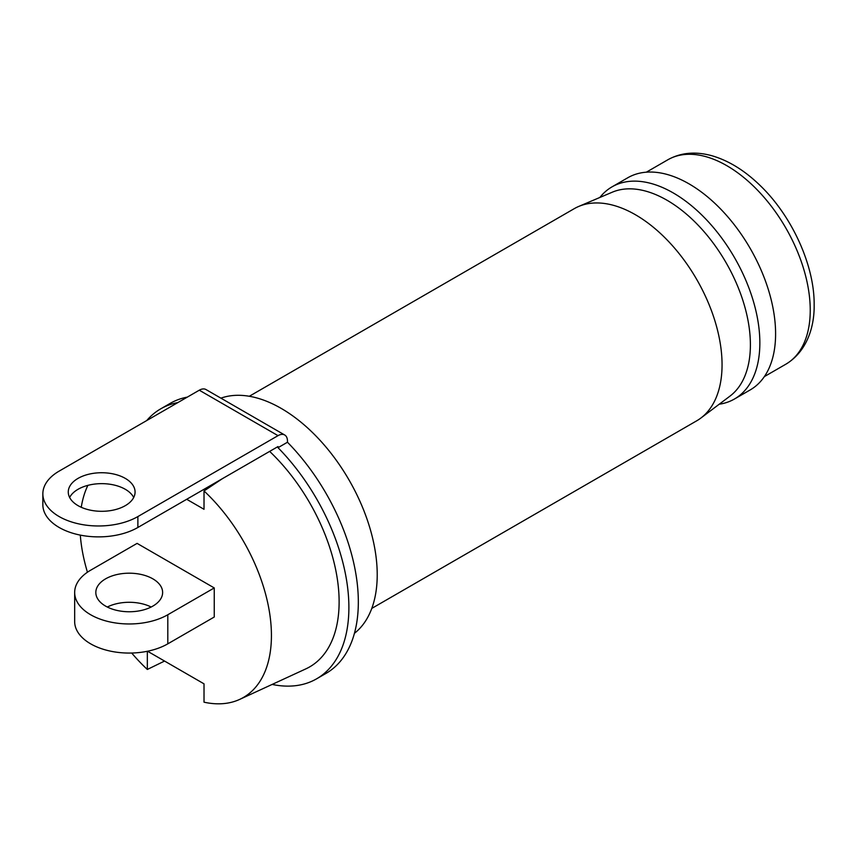 <?xml version="1.0" encoding="UTF-8"?>
<svg xmlns="http://www.w3.org/2000/svg" width="857" height="857" viewBox="0 0 857 857"><rect width="100%" height="100%" fill="white"/><g stroke="black" fill="none" stroke-linecap="round" stroke-linejoin="round"><path stroke-width="1.29" d="M371.788 608.406L696.698 420.819A122.476 70.713 -120 0 0 700.865 418.055A122.476 70.713 -120 0 0 714.245 318.729A122.476 70.713 -120 0 0 635.455 214.753A122.476 70.713 -120 0 0 578.7 206.451A122.476 70.713 -120 0 0 574.222 208.68L249.312 396.266M599.857 197.474A122.476 70.713 60 0 1 612.005 186.869A122.476 70.713 60 0 1 673.248 192.932A122.476 70.713 60 0 1 753.26 300.861A122.476 70.713 60 0 1 734.481 398.998A122.476 70.713 60 0 1 719.227 404.225M734.481 398.998L750.229 389.903A122.476 70.713 -120 0 0 769.008 291.766A122.476 70.713 -120 0 0 688.996 183.837A122.476 70.713 -120 0 0 627.753 177.774L612.005 186.869M700.865 418.055L729.982 396.116A118.02 68.142 -120 0 0 742.869 300.4A118.02 68.142 -120 0 0 666.95 200.206A118.02 68.142 -120 0 0 612.262 192.204L578.7 206.451M164.565 661.058L147.329 669.456A135.417 78.191 60 0 1 131.699 653.034M87.446 572.219A135.417 78.191 60 0 1 80.312 535.122M222.37 478.699L204.02 490.954A135.417 78.191 60 0 1 269.205 610.505A135.417 78.191 60 0 1 239.714 699.387L305.842 668.878A142.08 82.026 -120 0 0 336.93 576.461A142.08 82.026 -120 0 0 269.655 451.393M81.254 507.28A135.417 78.191 60 0 1 87.885 485.362M239.714 699.387A135.417 78.191 60 0 1 204.02 702.183L204.02 683.843L147.543 651.234M147.329 669.456L147.329 651.277M186.697 499.288L204.02 509.294L204.02 490.954M214.25 587.934L137.099 543.381L90.649 570.205A54.559 31.495 0 0 0 74.666 592.476A54.559 31.495 0 0 0 108.346 621.571A54.559 31.495 0 0 0 167.801 614.748L214.25 587.934L214.25 617.019L167.801 643.843L167.801 614.748M151.153 607.024A33.402 19.282 0 0 0 107.296 607.024M105.604 606.113A33.402 19.282 180 0 1 95.823 592.476A33.402 19.282 180 0 1 116.445 574.661A33.402 19.282 180 0 1 152.846 578.839A33.402 19.282 180 0 1 162.626 592.476A33.402 19.282 180 0 1 142.005 610.291A33.402 19.282 180 0 1 105.604 606.113M74.666 592.476L74.666 621.561A54.559 31.495 0 0 0 108.346 650.667A54.559 31.495 0 0 0 167.801 643.843M316.597 678.83L326.046 673.377A155.878 89.996 -120 0 0 358.333 602.021A155.878 89.996 -120 0 0 287.47 442.233L278.022 447.686A155.878 89.996 60 0 1 348.885 607.474A155.878 89.996 60 0 1 316.597 678.83A155.878 89.996 60 0 1 272.13 684.422M187.308 397.123A155.878 89.996 -120 0 0 170.168 403.39L160.72 408.843A155.878 89.996 60 0 1 177.86 402.576M146.729 420.551A155.878 89.996 60 0 1 160.72 408.843M69.631 497.478A33.402 19.282 180 0 1 125.293 489.293A33.402 19.282 180 0 1 133.703 497.478M78.051 505.651A33.402 19.282 180 0 1 68.271 492.014A33.402 19.282 180 0 1 88.892 474.2A33.402 19.282 180 0 1 125.293 478.388A33.402 19.282 180 0 1 135.074 492.014A33.402 19.282 180 0 1 114.452 509.84A33.402 19.282 180 0 1 78.051 505.651M220.881 398.151A135.834 78.426 60 0 1 322.618 443.165A135.834 78.426 60 0 1 377.219 574.747A135.834 78.426 60 0 1 354.434 633.323M278.022 447.686L278.022 446.561L137.881 527.473L137.881 516.567A55.673 32.138 180 0 1 77.216 523.531A55.673 32.138 180 0 1 42.85 493.836A55.673 32.138 180 0 1 59.154 471.114L199.295 390.203L278.022 435.656A13.358 7.713 -60 0 1 284.706 434.992A13.358 7.713 -60 0 1 287.47 441.109L287.47 442.233M42.85 493.836L42.85 504.752A55.673 32.138 0 0 0 77.216 534.436A55.673 32.138 0 0 0 137.881 527.473M284.706 434.992L205.98 389.539A13.358 7.713 120 0 0 199.295 390.203M137.881 516.567L278.022 435.656M667.774 159.809C680.737 152.557 695.477 151.207 711.985 155.76C728.857 160.677 745.065 170.747 760.609 185.958C792.371 216.671 814.578 265.991 814.15 304.749C814.568 326.785 806.898 351.606 785.794 364.236A118.02 68.142 -120 0 0 810.24 310.202A118.02 68.142 -120 0 0 758.724 191.432A118.02 68.142 -120 0 0 667.774 159.809L646.349 172.182M764.369 376.598L785.794 364.236"/></g></svg>
